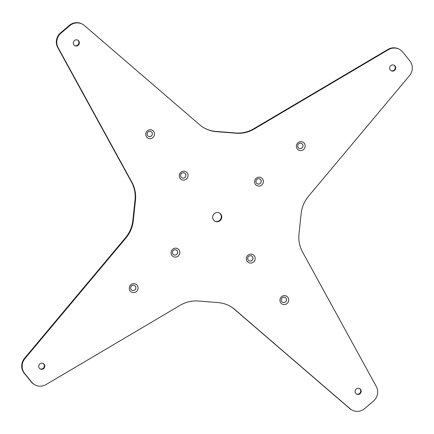 <?xml version="1.0" encoding="UTF-8"?>
<svg xmlns="http://www.w3.org/2000/svg" width="434" height="434" viewBox="0 0 434 434"><rect width="100%" height="100%" fill="white"/><g stroke="black" fill="none" stroke-linecap="round" stroke-linejoin="round"><path stroke-width="0.65" d="M133.276 220.765L132.826 220.51A31.156 30.033 -60.6 0 1 125.491 237.74L125.941 237.995A31.156 30.033 -60.6 0 0 133.276 220.765L135.462 200.34A31.156 30.033 -60.6 0 0 131.898 182.242L58.178 47.811A11.68 11.262 -60.6 0 1 61.02 33.12L69.782 25.677A11.68 11.262 -60.6 0 1 82.639 24.299A11.68 11.262 -60.6 0 1 84.391 25.53L199.597 124.71A31.156 30.033 -60.6 0 0 204.268 127.987A31.156 30.033 -60.6 0 0 216.284 131.648L236.27 133.233A31.156 30.033 -60.6 0 0 254.145 129.039L388.43 49.66A11.68 11.262 -60.6 0 1 399.643 49.46A11.68 11.262 -60.6 0 1 402.763 52.107L409.799 60.803A11.68 11.262 -60.6 0 1 409.484 75.695L308.509 196.26A31.156 30.033 -60.6 0 0 301.174 213.49L298.988 233.915A31.156 30.033 -60.6 0 0 302.552 252.013L376.273 386.444A11.68 11.262 -60.6 0 1 373.43 401.135L364.668 408.578A11.68 11.262 -60.6 0 1 351.811 409.956A11.68 11.262 -60.6 0 1 350.059 408.725L234.854 309.545A31.156 30.033 -60.6 0 0 230.183 306.268A31.156 30.033 -60.6 0 0 218.166 302.606L198.181 301.017A31.156 30.033 -60.6 0 0 180.305 305.216L46.02 384.589A11.68 11.262 -60.6 0 1 34.807 384.79A11.68 11.262 -60.6 0 1 31.687 382.148L31.237 381.893A11.68 11.262 -60.6 0 0 34.357 384.54L34.807 384.79M254.145 129.039L253.695 128.784L387.98 49.411A11.68 11.262 -60.6 0 1 399.193 49.21L399.643 49.46M132.826 220.51L135.012 200.085A31.156 30.033 -60.6 0 0 131.448 181.987L57.727 47.556A11.68 11.262 -60.6 0 1 60.57 32.865L69.331 25.422A11.68 11.262 -60.6 0 1 82.189 24.044L82.639 24.299M216.284 131.648L215.834 131.393A31.156 30.033 -60.6 0 1 204.04 127.862M215.834 131.393L235.819 132.983A31.156 30.033 -60.6 0 0 253.695 128.784M351.811 409.956L351.361 409.701A11.68 11.262 -60.6 0 1 349.609 408.47L350.059 408.725M229.96 306.138A31.156 30.033 -60.6 0 1 234.403 309.29L349.609 408.47M125.491 237.74L24.516 358.305A11.68 11.262 -60.6 0 0 24.201 373.197L31.237 381.893M359.428 388.522A3.114 3.005 -60.6 0 1 356.379 393.931M259.906 179.003A2.723 2.626 -60.6 0 1 261.187 181.58A2.723 2.626 -60.6 0 1 257.232 183.756M184.586 173.025A2.723 2.626 -60.6 0 1 185.861 175.602A2.723 2.626 -60.6 0 1 181.906 177.777M301.684 143.502A2.723 2.626 -60.6 0 1 302.965 146.074A2.723 2.626 -60.6 0 1 299.004 148.249M151.037 131.545A2.723 2.626 -60.6 0 1 152.312 134.117A2.723 2.626 -60.6 0 1 148.357 136.292M219.295 212.937A4.671 4.503 -60.6 0 1 221.297 217.233A4.671 4.503 -60.6 0 1 214.705 221.063M393.985 65.181A3.114 3.005 -60.6 0 1 390.936 70.585M77.621 40.069A3.114 3.005 -60.6 0 1 74.572 45.478M134.578 285.518A2.723 2.626 -60.6 0 1 135.858 288.089A2.723 2.626 -60.6 0 1 131.903 290.265A2.723 2.626 119.4 0 0 135.896 288.111A2.723 2.626 119.4 0 0 134.6 285.529A2.723 2.626 119.4 0 0 130.623 287.693A2.723 2.626 119.4 0 0 131.92 290.275M285.23 297.474A2.723 2.626 -60.6 0 1 286.511 300.046A2.723 2.626 -60.6 0 1 282.55 302.221A2.723 2.626 119.4 0 0 286.543 300.068A2.723 2.626 119.4 0 0 285.246 297.485A2.723 2.626 119.4 0 0 281.27 299.65A2.723 2.626 119.4 0 0 282.567 302.232M176.372 250.022A2.723 2.626 119.4 0 0 172.401 252.187A2.723 2.626 119.4 0 0 173.698 254.769A2.723 2.626 119.4 0 0 177.669 252.604A2.723 2.626 119.4 0 0 176.372 250.022A2.723 2.626 -60.6 0 1 177.636 252.588A2.723 2.626 -60.6 0 1 173.676 254.763M251.682 255.989A2.723 2.626 -60.6 0 1 252.962 258.566A2.723 2.626 -60.6 0 1 249.002 260.742A2.723 2.626 119.4 0 0 252.995 258.583A2.723 2.626 119.4 0 0 251.698 256A2.723 2.626 119.4 0 0 247.722 258.165A2.723 2.626 119.4 0 0 249.018 260.753M43.064 363.415A3.114 3.005 -60.6 0 1 40.015 368.819M79.335 43.14A3.114 3.005 -60.6 0 1 74.789 45.613A3.114 3.005 -60.6 0 1 73.308 42.662A3.114 3.005 -60.6 0 1 77.854 40.188A3.114 3.005 -60.6 0 1 79.335 43.14M395.7 68.252A3.114 3.005 -60.6 0 1 391.153 70.726A3.114 3.005 -60.6 0 1 389.672 67.769A3.114 3.005 -60.6 0 1 394.213 65.295A3.114 3.005 -60.6 0 1 395.7 68.252M212.703 216.767A4.671 4.503 -60.6 0 1 219.523 213.056A4.671 4.503 -60.6 0 1 221.747 217.488A4.671 4.503 -60.6 0 1 214.928 221.199A4.671 4.503 -60.6 0 1 212.703 216.767M302.997 146.095A2.723 2.626 -60.6 0 1 299.026 148.26A2.723 2.626 -60.6 0 1 297.724 145.678A2.723 2.626 -60.6 0 1 301.701 143.513A2.723 2.626 -60.6 0 1 302.997 146.095M296.406 145.77A4.519 4.356 -60.6 0 1 301.256 141.652A4.519 4.356 -60.6 0 1 305.145 146.464A4.519 4.356 -60.6 0 1 300.301 150.582A4.519 4.356 -60.6 0 1 296.406 145.77M261.225 181.596A2.723 2.626 -60.6 0 1 257.248 183.761A2.723 2.626 -60.6 0 1 255.952 181.179A2.723 2.626 -60.6 0 1 259.928 179.014A2.723 2.626 -60.6 0 1 261.225 181.596M254.633 181.276A4.519 4.356 -60.6 0 1 259.478 177.159A4.519 4.356 -60.6 0 1 263.367 181.971A4.519 4.356 -60.6 0 1 258.523 186.088A4.519 4.356 -60.6 0 1 254.633 181.276M185.898 175.618A2.723 2.626 -60.6 0 1 181.922 177.783A2.723 2.626 -60.6 0 1 180.625 175.2A2.723 2.626 -60.6 0 1 184.602 173.036A2.723 2.626 -60.6 0 1 185.898 175.618M179.307 175.298A4.519 4.356 -60.6 0 1 184.152 171.18A4.519 4.356 -60.6 0 1 188.047 175.992A4.519 4.356 -60.6 0 1 183.202 180.11A4.519 4.356 -60.6 0 1 179.307 175.298M152.35 134.139A2.723 2.626 -60.6 0 1 148.374 136.303A2.723 2.626 -60.6 0 1 147.077 133.721A2.723 2.626 -60.6 0 1 151.054 131.556A2.723 2.626 -60.6 0 1 152.35 134.139M125.941 237.995L24.966 358.56L24.516 358.305M24.201 373.197L24.651 373.452A11.68 11.262 -60.6 0 1 24.966 358.56M24.651 373.452L31.687 382.148M355.115 391.115A3.114 3.005 -60.6 0 1 359.661 388.642A3.114 3.005 -60.6 0 1 361.142 391.593A3.114 3.005 -60.6 0 1 356.596 394.067A3.114 3.005 -60.6 0 1 355.115 391.115M154.499 134.507A4.519 4.356 -60.6 0 1 149.649 138.625A4.519 4.356 -60.6 0 1 145.759 133.813A4.519 4.356 -60.6 0 1 150.603 129.695A4.519 4.356 -60.6 0 1 154.499 134.507M129.305 287.791A4.519 4.356 -60.6 0 1 134.149 283.668A4.519 4.356 -60.6 0 1 138.045 288.48A4.519 4.356 -60.6 0 1 133.195 292.603A4.519 4.356 -60.6 0 1 129.305 287.791M171.083 252.284A4.519 4.356 -60.6 0 1 175.927 248.167A4.519 4.356 -60.6 0 1 179.817 252.979A4.519 4.356 -60.6 0 1 174.973 257.096A4.519 4.356 -60.6 0 1 171.083 252.284M246.403 258.263A4.519 4.356 -60.6 0 1 251.253 254.145A4.519 4.356 -60.6 0 1 255.143 258.957A4.519 4.356 -60.6 0 1 250.299 263.075A4.519 4.356 -60.6 0 1 246.403 258.263M279.952 299.748A4.519 4.356 -60.6 0 1 284.802 295.625A4.519 4.356 -60.6 0 1 288.691 300.436A4.519 4.356 -60.6 0 1 283.847 304.559A4.519 4.356 -60.6 0 1 279.952 299.748M44.778 366.48A3.114 3.005 -60.6 0 1 40.237 368.954A3.114 3.005 -60.6 0 1 38.751 366.003A3.114 3.005 -60.6 0 1 43.297 363.529A3.114 3.005 -60.6 0 1 44.778 366.48M388.43 49.66L387.98 49.411M135.462 200.34L135.012 200.085M131.898 182.242L131.448 181.987M58.178 47.811L57.727 47.556M61.02 33.12L60.57 32.865M69.782 25.677L69.331 25.422M236.27 133.233L235.819 132.983M234.403 309.29L234.854 309.545"/></g></svg>
